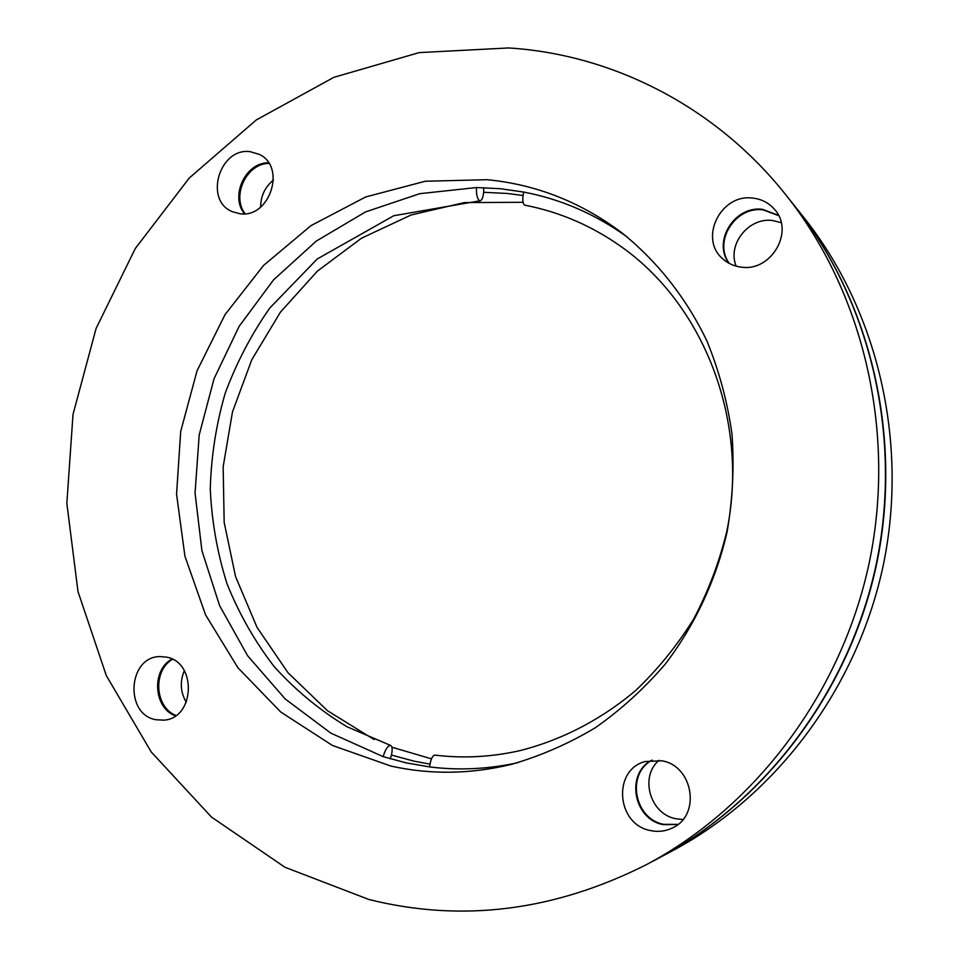 <?xml version="1.0" encoding="UTF-8"?>
<svg xmlns="http://www.w3.org/2000/svg" width="959" height="959" viewBox="0 0 959 959"><rect width="100%" height="100%" fill="white"/><g stroke="black" fill="none" stroke-linecap="round" stroke-linejoin="round"><path stroke-width="1.44" d="M517.848 762.693C488.287 769.154 458.882 770.568 429.656 766.936L406.113 762.861L383.168 756.651C385.015 750.25 387.256 746.498 389.917 745.419L390.625 745.455C392.351 746.474 392.615 749.674 391.416 755.045L390.229 758.809M483.708 187.664L483.672 192.291C483.12 197.542 481.921 200.371 480.051 200.779L479.26 200.527C477.126 198.477 476.215 194.15 476.515 187.544L500.166 188.695L523.686 192.052C560.847 199.16 595.299 214.097 627.054 236.885M383.168 756.651L330.903 733.167L285.171 698.943L247.638 655.764L219.599 605.632L201.917 550.658L195.061 493.046L199.184 435.014L214.049 378.733L239.139 326.336L273.591 279.836L316.218 241.129L365.511 211.927L419.658 193.694L476.515 187.544M429.656 766.936C430.435 760.211 432.041 756.291 434.463 755.141L434.918 755.117C463.137 758.557 491.511 757.059 520.054 750.609C561.818 739.988 601.485 719.49 636.033 690.18C658.006 669.166 677.21 645.455 693.633 619.082C708.21 591.475 719.226 562.382 726.706 531.813C749.315 423.183 705.548 308.235 624.261 248.837C593.813 226.684 560.727 212.131 524.981 205.202L524.441 204.962C522.547 202.924 522.295 198.621 523.686 192.052M391.416 755.045L414.144 761.182L430.004 764.155M166.195 657.083C197.051 661.746 195.073 718.387 163.881 720.161L155.79 719.718C124.155 714.227 128.146 656.412 160.057 656.579L166.195 657.083M661.734 760.775C693.513 765.714 701.281 815.881 671.935 828.168C665.114 831.369 657.958 832.16 650.466 830.554C616.373 824.548 612.262 770.017 645.071 761.542L661.734 760.775M651.772 760.199C625.352 773.553 633.348 819.382 663.22 824.632L677.773 824.56M752.599 198.081C761.422 199.016 768.698 202.745 774.428 209.254C794.915 230.963 771.444 271.877 741.439 267.153C734.378 266.338 728.253 263.641 723.074 259.074C698.452 239.175 720.377 193.61 752.599 198.081M778.504 215.331L762.513 209.326C734.558 205.49 712.297 241.56 729.008 263.269M678.037 824.356L663.832 824.356C634.139 819.13 625.999 773.709 652.096 760.175M658.977 760.319C639.413 776.874 650.046 814.155 675.879 818.758L682.952 819.525M729.319 263.437C712.981 241.692 735.229 206.053 762.992 209.865L778.66 215.655M781.201 222.632L772.367 220.486C748.476 217.309 727.066 244.533 736.188 266.158M250.155 151.666L259.398 154.423C286.669 167.07 269.611 218.616 239.846 213.725L232.366 211.687C203.752 200.479 219.479 147.266 250.155 151.666M369.035 899.53L284.991 867.284L211.459 817.044L151.246 751.988L106.329 675.627L77.991 591.547L66.842 503.319L73.004 414.48L96.092 328.457L135.267 248.561L189.247 178.038L256.233 119.995L333.864 77.319L419.191 52.601L508.63 47.95C611.986 54.351 715.378 106.065 785.912 194.953C863.1 291.992 896.413 430.759 869.501 561.483C842.134 692.098 756.327 806.135 646.881 864.407C554.71 911.014 462.094 922.714 369.035 899.53M487.028 179.693C535.961 184.38 580.866 202.061 621.756 232.725C657.155 261.16 686.332 298.021 706.927 341.008C719.034 370.618 727.39 401.593 731.981 433.936C734.33 466.661 732.7 499.315 727.102 531.909C715.953 580.207 694.819 625.316 665.366 663.988C644.364 688.466 620.988 709.744 595.227 727.797C568.447 743.8 540.492 756.004 511.339 764.395C470.581 774.261 430.435 774.812 390.912 766.061L332.485 745.491L280.759 712.034L237.904 667.728L205.586 614.923L184.919 556.172L176.564 494.125L180.7 431.43L197.075 370.737L225.041 314.612L263.533 265.463L311.064 225.569L365.751 196.931L425.305 181.239L487.028 179.693M374.106 739.545L327.487 710.727L288.012 672.75L257.048 627.402L235.554 576.599L224.166 522.379L223.159 466.793L232.486 411.902L251.785 359.721L280.412 312.178L317.393 271.121L361.483 238.216L411.111 214.972L464.456 202.577L523.087 202.289M431.466 758.845L391.895 747.205M483.672 192.291L507.095 193.454L523.039 195.504M785.912 194.953L794.987 206.353C870.233 300.958 902.659 435.901 876.502 562.933C849.914 689.869 766.445 800.741 659.744 857.562L646.881 864.407M171.949 659.037C151.246 670.053 153.476 708.066 175.413 715.846M268.568 162.826C245.672 162.191 229.752 196.008 244.461 213.785M175.953 715.474C154.747 707.31 152.589 670.593 172.524 659.324M245.108 213.737C231.215 196.008 246.583 163.366 268.928 163.39M795.203 206.629L795.419 206.892C870.568 301.39 902.946 436.141 876.838 563.005C850.273 689.773 766.924 800.489 660.355 857.238L660.056 857.394M795.419 206.892L803.99 217.669C877.305 309.853 908.832 440.984 883.443 564.371C857.598 687.675 776.466 795.407 672.511 850.777L660.355 857.238M184.332 670.653C179.729 681.609 180.388 692.17 186.286 702.348M273.471 180.004C265.008 186.981 260.728 196.008 260.644 207.072M390.625 745.455L346.918 726.706C319.731 710.211 295.456 690.144 274.094 666.517C254.662 641.199 238.971 613.616 227.019 583.767C217.333 553.031 211.747 521.456 210.273 489.042C211.148 456.58 216.099 424.729 225.125 393.49C236.37 363.005 251.258 334.523 269.779 308.031L317.225 258.99L393.777 215.727L480.051 200.779"/></g></svg>
